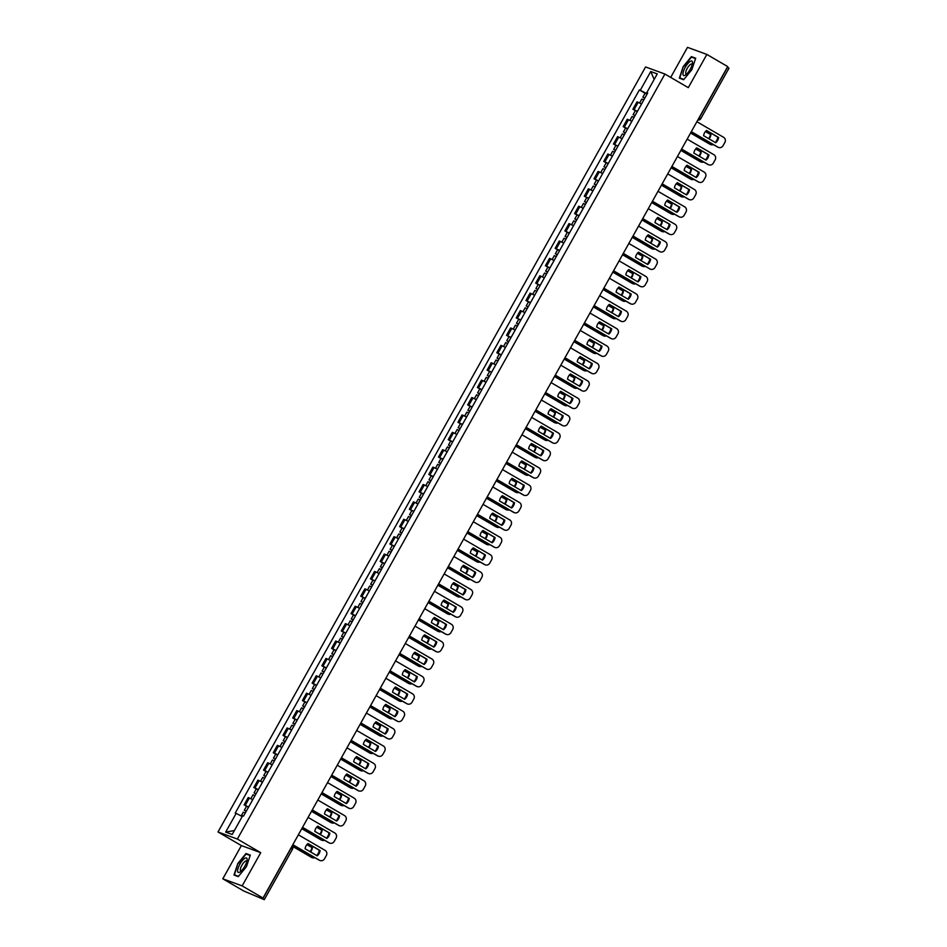 <?xml version="1.0" encoding="UTF-8"?>
<svg xmlns="http://www.w3.org/2000/svg" width="947" height="947" viewBox="0 0 947 947"><rect width="100%" height="100%" fill="white"/><g stroke="black" fill="none" stroke-linecap="round" stroke-linejoin="round"><path stroke-width="1.42" d="M222.817 878.816L242.16 885.895L263.017 898.052L727.698 66.586L706.853 54.429L688.291 87.657L664.924 74.044L645.57 66.953L218.011 831.975L241.378 845.588L222.817 878.816L243.663 890.961L264.166 899.626L262.84 898.691L291.06 848.181A2.557 0.817 -59.8 0 0 291.652 846.807M706.853 54.429L687.498 47.35L670.701 77.405M242.16 885.895L260.733 852.667L237.366 839.054L664.924 74.044M263.017 898.052L259.596 896.797L262.84 898.691M727.391 67.142L728.989 68.184L700.756 118.695L699.3 117.724L727.521 67.225M641.557 103.945L637.011 101.862L632.892 109.213L637.449 111.308M635.342 110.645L632.892 109.213M631.838 121.334L627.293 119.251L623.173 126.614L627.731 128.697M625.624 128.034L623.173 126.614M622.12 138.736L617.574 136.64L613.455 144.003L618.012 146.087M615.905 145.424L613.455 144.003M612.401 156.125L607.856 154.041L603.736 161.392L608.294 163.476M606.187 162.825L603.736 161.392M602.683 173.514L598.125 171.431L594.018 178.782L598.575 180.877M596.468 180.214L594.018 178.782M592.964 190.903L588.407 188.82L584.299 196.183L588.845 198.266M586.749 197.603L584.299 196.183M583.245 208.293L578.688 206.209L574.58 213.572L579.126 215.656M577.031 214.993L574.58 213.572M573.527 225.694L568.969 223.599L564.862 230.961L569.407 233.045M567.3 232.382L564.862 230.961M563.796 243.083L559.251 241L555.143 248.351L559.689 250.434M557.582 249.783L555.143 248.351M554.078 260.472L549.532 258.389L545.413 265.74L549.97 267.835M547.863 267.172L545.413 265.74M544.359 277.862L539.814 275.778L535.694 283.141L540.252 285.225M538.145 284.562L535.694 283.141M534.641 295.263L530.095 293.168L525.976 300.53L530.533 302.614M528.426 301.951L525.976 300.53M524.922 312.652L520.365 310.557L516.257 317.92L520.814 320.003M520.708 320.204L516.257 317.92M515.204 330.041L510.646 327.958L506.538 335.309L511.096 337.404M508.989 336.741L506.538 335.309M505.485 347.431L500.927 345.347L496.82 352.698L501.365 354.794M499.27 354.131L496.82 352.698M495.766 364.82L491.209 362.737L487.101 370.099L491.647 372.183M489.54 371.52L487.101 370.099M486.048 382.221L481.49 380.126L477.383 387.489L481.928 389.572M479.821 388.909L477.383 387.489M476.317 399.61L471.772 397.515L467.664 404.878L472.21 406.961M470.103 406.31L467.664 404.878M466.599 417L462.053 414.916L457.934 422.267L462.491 424.363M460.384 423.7L457.934 422.267M456.88 434.389L452.335 432.305L448.215 439.657L452.773 441.752M450.665 441.089L448.215 439.657M447.162 451.778L442.616 449.695L438.497 457.058L443.054 459.141M440.947 458.478L438.497 457.058M437.443 469.179L432.886 467.084L428.778 474.447L433.335 476.53M431.228 475.868L428.778 474.447M427.724 486.569L423.167 484.485L419.059 491.836L423.605 493.92M421.51 493.269L419.059 491.836M418.006 503.958L413.448 501.874L409.341 509.226L413.886 511.321M411.791 510.658L409.341 509.226M408.287 521.347L403.73 519.264L399.622 526.627L404.168 528.71M402.061 528.047L399.622 526.627M398.569 538.736L394.011 536.653L389.904 544.016L394.449 546.099M392.342 545.436L389.904 544.016M388.838 556.138L384.293 554.042L380.173 561.405L384.731 563.489M382.624 562.826L380.173 561.405M379.12 573.527L374.574 571.443L370.455 578.795L375.012 580.878M372.905 580.227L370.455 578.795M369.401 590.916L364.855 588.833L360.736 596.184L365.293 598.279M363.186 597.616L360.736 596.184M359.682 608.305L355.137 606.222L351.017 613.585L355.575 615.668M353.468 615.005L351.017 613.585M349.964 625.707L345.406 623.611L341.299 630.974L345.856 633.058M343.749 632.395L341.299 630.974M340.245 643.096L335.688 641.001L331.58 648.364L336.126 650.447M334.031 649.796L331.58 648.364M330.527 660.485L325.969 658.402L321.862 665.753L326.407 667.848M324.312 667.185L321.862 665.753M320.808 677.874L316.251 675.791L312.143 683.142L316.689 685.237M314.582 684.574L312.143 683.142M311.078 695.264L306.532 693.18L302.424 700.543L306.97 702.627M304.863 701.964L302.424 700.543M301.359 712.665L296.813 710.57L292.694 717.933L297.251 720.016M295.144 719.353L292.694 717.933M291.64 730.054L287.095 727.959L282.975 735.322L287.533 737.405M285.426 736.754L282.975 735.322M281.922 747.443L277.376 745.36L273.257 752.711L277.814 754.806M275.707 754.143L273.257 752.711M272.203 764.833L267.658 762.749L263.538 770.1L268.096 772.196M265.989 771.533L263.538 770.1M262.485 782.222L257.927 780.139L253.82 787.502L258.377 789.585M256.27 788.922L253.82 787.502M252.766 799.623L248.209 797.528L244.101 804.891L248.647 806.974M246.551 806.311L244.101 804.891M647.18 93.883L640.279 90.261L650.743 71.534L657.254 73.913L646.777 92.652L647.57 93.208M234.371 830.566L225.682 832.093L232.193 834.473L242.657 815.746L243.568 816.077L647.689 92.984L646.777 92.652M225.682 832.093L236.158 813.366L242.207 816.539M640.279 90.261L639.367 89.929L235.247 813.035L236.158 813.366M218.011 831.975L237.366 839.054M683.663 79.726L691.831 69.747L695.69 58.205L691.381 56.619L683.201 66.598L679.354 78.139L683.663 79.726M241.378 845.588L260.733 852.667M238.289 876.626L246.457 866.647L250.316 855.105L246.007 853.519L237.839 863.498L233.98 875.04L238.289 876.626M645.061 93.256L639.367 89.929M650.743 71.534L654.176 79.418M683.888 79.441L679.816 77.95L683.201 66.598M693.441 57.826L691.381 56.619M238.514 876.342L234.442 874.85L237.839 863.498M248.067 854.727L246.007 853.519M706.438 130.508L718.146 137.339A7.99 7.564 -69.9 0 1 715.293 142.512M718.347 147.377A3.835 3.634 -69.9 0 1 717.53 147.034L691.298 131.74M718.655 137.516L706.521 130.449A7.99 7.564 -69.9 0 0 703.585 135.693L715.719 142.76A7.99 7.564 -69.9 0 0 718.655 137.516L718.146 137.339M691.334 131.657L718.039 147.211A3.835 3.634 110.1 0 0 723.046 145.696L724.857 142.464A3.835 3.634 110.1 0 0 723.579 137.291L696.885 121.737M644.824 98.121L642.859 97.21L644.658 98.405M647.061 94.108L645.096 93.197L642.859 97.21M705.456 131.503L710.913 134.687A7.99 7.564 110.1 0 1 709.043 138.866M690.635 132.923L710.297 144.382A3.835 3.634 110.1 0 0 713.363 144.595M715.731 142.121L717.116 139.635A3.835 3.634 110.1 0 0 717.577 137.007M643.759 100.015L641.794 99.104L639.639 102.951M705.397 131.586L710.913 134.687M708.605 138.617A7.99 7.564 110.1 0 0 710.404 134.51M710.605 144.536A3.835 3.634 -69.9 0 1 709.8 144.193L710.297 144.382M690.588 133.006L709.8 144.193M696.72 147.91L708.427 154.728A7.99 7.564 -69.9 0 1 705.574 159.901M708.616 164.766A3.835 3.634 -69.9 0 1 707.811 164.423L681.568 149.129M708.936 154.917L696.791 147.839A7.99 7.564 -69.9 0 0 693.867 153.083L706 160.15A7.99 7.564 -69.9 0 0 708.936 154.917L708.427 154.728M681.615 149.046L708.32 164.6A3.835 3.634 110.1 0 0 713.328 163.097L715.139 159.865A3.835 3.634 110.1 0 0 713.86 154.681L687.167 139.126M687.001 165.299L698.708 172.117A7.99 7.564 -69.9 0 1 695.856 177.302M698.898 182.155A3.835 3.634 -69.9 0 1 698.093 181.812L671.849 166.518M699.217 172.307L687.072 165.228A7.99 7.564 -69.9 0 0 684.148 170.472L696.282 177.551A7.99 7.564 -69.9 0 0 699.217 172.307L698.708 172.117M671.897 166.435L698.602 182.002A3.835 3.634 110.1 0 0 703.609 180.486L705.42 177.255A3.835 3.634 110.1 0 0 704.142 172.082L677.448 156.515M689.972 61.555A8.31 2.64 -59.8 0 0 683.521 71.12A8.31 2.64 -59.8 0 0 685.474 75.026A8.31 2.64 -59.8 0 0 685.64 74.92A8.31 2.64 -59.8 0 0 692.458 63.212A8.31 2.64 -59.8 0 0 689.972 61.555M692.186 64.645A5.694 1.811 -59.8 0 0 691.831 64.1A5.694 1.811 -59.8 0 0 690.505 64.408A5.694 1.811 -59.8 0 0 686.646 69.557A5.694 1.811 -59.8 0 0 686.102 73.937A5.694 1.811 -59.8 0 0 686.753 73.973M681.461 78.909L679.816 77.95M683.545 66.764L691.464 57.104L695.56 58.607M244.61 858.456A8.31 2.64 -59.8 0 0 238.147 868.02A8.31 2.64 -59.8 0 0 240.112 871.927A8.31 2.64 -59.8 0 0 240.278 871.82A8.31 2.64 -59.8 0 0 247.084 860.113A8.31 2.64 -59.8 0 0 244.61 858.456M246.812 861.545A5.694 1.811 -59.8 0 0 246.457 861.001A5.694 1.811 -59.8 0 0 245.131 861.308A5.694 1.811 -59.8 0 0 241.284 866.446A5.694 1.811 -59.8 0 0 240.727 870.838A5.694 1.811 -59.8 0 0 241.378 870.873M236.087 875.809L234.442 874.85M238.182 863.664L246.09 854.005L250.186 855.508M635.094 115.51L633.129 114.599L634.94 115.794M637.343 111.497L635.378 110.586L633.129 114.599M695.737 148.904L701.194 152.076A7.99 7.564 110.1 0 1 699.324 156.267M680.917 150.313L700.579 161.771A3.835 3.634 110.1 0 0 703.633 161.984M706.012 159.51L707.397 157.024A3.835 3.634 110.1 0 0 707.859 154.397M634.04 117.404L632.075 116.493L629.921 120.34M695.678 148.975L701.194 152.076M698.886 156.006A7.99 7.564 110.1 0 0 700.685 151.899M700.875 161.925A3.835 3.634 -69.9 0 1 700.07 161.594L700.579 161.771M680.869 150.395L700.07 161.594M625.375 132.9L623.41 131.988L625.221 133.184M627.624 128.887L625.659 127.975L623.41 131.988M686.019 166.293L691.476 169.477A7.99 7.564 110.1 0 1 689.605 173.656M671.186 167.702L690.86 179.161A3.835 3.634 110.1 0 0 693.914 179.374M696.294 176.9L697.679 174.414A3.835 3.634 110.1 0 0 698.14 171.786M624.322 134.794L622.357 133.882L620.202 137.741M685.948 166.364L691.476 169.477M689.167 173.396A7.99 7.564 110.1 0 0 690.967 169.288M691.156 179.326A3.835 3.634 -69.9 0 1 690.351 178.983L690.86 179.161M671.151 167.785L690.351 178.983M677.283 182.688L688.99 189.518A7.99 7.564 -69.9 0 1 686.137 194.691M689.179 199.545A3.835 3.634 -69.9 0 1 688.374 199.201L662.131 183.907M689.487 189.696L677.354 182.629A7.99 7.564 -69.9 0 0 674.43 187.861L686.563 194.94A7.99 7.564 -69.9 0 0 689.487 189.696L688.99 189.518M662.178 183.825L688.883 199.391A3.835 3.634 110.1 0 0 693.891 197.876L695.702 194.644A3.835 3.634 110.1 0 0 694.423 189.471L667.73 173.905M667.564 200.077L679.271 206.908A7.99 7.564 -69.9 0 1 676.418 212.081M679.461 216.934A3.835 3.634 -69.9 0 1 678.656 216.603L652.412 201.309M679.768 207.085L667.635 200.018A7.99 7.564 -69.9 0 0 664.711 205.25L676.845 212.329A7.99 7.564 -69.9 0 0 679.768 207.085L679.271 206.908M652.459 201.226L679.165 216.78A3.835 3.634 110.1 0 0 684.172 215.265L685.983 212.033A3.835 3.634 110.1 0 0 684.705 206.86L657.999 191.294M657.845 217.467L669.553 224.297A7.99 7.564 -69.9 0 1 666.7 229.47M669.742 234.335A3.835 3.634 -69.9 0 1 668.937 233.992L642.693 218.698M670.05 224.486L657.916 217.408A7.99 7.564 -69.9 0 0 654.993 222.652L667.126 229.719A7.99 7.564 -69.9 0 0 670.05 224.486L669.553 224.297M642.741 218.615L669.434 234.169A3.835 3.634 110.1 0 0 674.453 232.666L676.265 229.423A3.835 3.634 110.1 0 0 674.986 224.25L648.281 208.695M615.657 150.301L613.692 149.389L615.503 150.573M617.906 146.276L615.941 145.364L613.692 149.389M676.288 183.682L681.745 186.867A7.99 7.564 110.1 0 1 679.887 191.045M661.468 185.091L681.142 196.562A3.835 3.634 110.1 0 0 684.196 196.775M686.575 194.289L687.96 191.815A3.835 3.634 110.1 0 0 688.41 189.175M614.603 152.195L612.638 151.283L610.484 155.13M676.229 183.754L681.745 186.867M679.449 190.785A7.99 7.564 110.1 0 0 681.248 186.677M681.438 196.716A3.835 3.634 -69.9 0 1 680.633 196.372L681.142 196.562M661.42 185.174L680.633 196.372M605.938 167.69L603.973 166.779L605.784 167.974M608.187 163.677L606.222 162.766L603.973 166.779M666.57 201.072L672.027 204.256A7.99 7.564 110.1 0 1 670.168 208.435M651.749 202.492L671.423 213.951A3.835 3.634 110.1 0 0 674.477 214.164M676.845 211.69L678.241 209.204A3.835 3.634 110.1 0 0 678.691 206.564M604.884 169.584L602.919 168.673L600.765 172.52M666.51 201.143L672.027 204.256M669.718 208.174A7.99 7.564 110.1 0 0 671.53 204.067M671.719 214.105A3.835 3.634 -69.9 0 1 670.914 213.762L671.423 213.951M651.702 202.563L670.914 213.762M596.219 185.079L594.254 184.168L596.065 185.363M598.457 181.066L596.503 180.155L594.254 184.168M656.851 218.461L662.308 221.645A7.99 7.564 110.1 0 1 660.45 225.824M642.03 219.882L661.693 231.34A3.835 3.634 110.1 0 0 664.758 231.553M667.126 229.079L668.523 226.593A3.835 3.634 110.1 0 0 668.973 223.965M595.154 186.973L593.201 186.062L591.046 189.909M656.792 218.544L662.308 221.645M660 225.575A7.99 7.564 110.1 0 0 661.811 221.468M662 231.494A3.835 3.634 -69.9 0 1 661.195 231.151L661.693 231.34M641.983 219.964L661.195 231.151M648.115 234.868L659.834 241.686A7.99 7.564 -69.9 0 1 656.981 246.859M660.023 251.724A3.835 3.634 -69.9 0 1 659.219 251.381L632.975 236.087M660.331 241.876L648.198 234.797A7.99 7.564 -69.9 0 0 645.262 240.041L657.407 247.108A7.99 7.564 -69.9 0 0 660.331 241.876L659.834 241.686M633.022 236.004L659.716 251.571A3.835 3.634 110.1 0 0 664.735 250.055L666.534 246.824A3.835 3.634 110.1 0 0 665.268 241.639L638.562 226.084M586.501 202.469L584.536 201.557L586.335 202.753M588.738 198.456L586.773 197.544L584.536 201.557M647.132 235.862L652.59 239.035A7.99 7.564 110.1 0 1 650.731 243.225M632.312 237.271L651.974 248.73A3.835 3.634 110.1 0 0 655.04 248.943M657.407 246.469L658.792 243.983A3.835 3.634 110.1 0 0 659.254 241.355M585.435 204.363L583.47 203.451L581.328 207.298M647.073 235.933L652.59 239.035M650.281 242.965A7.99 7.564 110.1 0 0 652.092 238.857M652.282 248.883A3.835 3.634 -69.9 0 1 651.477 248.552L651.974 248.73M632.265 237.354L651.477 248.552M638.396 252.257L650.104 259.076A7.99 7.564 -69.9 0 1 647.263 264.26M650.305 269.114A3.835 3.634 -69.9 0 1 649.5 268.77L623.256 253.476M650.613 259.265L638.479 252.186A7.99 7.564 -69.9 0 0 635.544 257.43L647.689 264.509A7.99 7.564 -69.9 0 0 650.613 259.265L650.104 259.076M623.304 253.394L649.997 268.96A3.835 3.634 110.1 0 0 655.016 267.445L656.816 264.213A3.835 3.634 110.1 0 0 655.549 259.04L628.844 243.474M576.782 219.858L574.817 218.946L576.616 220.142M579.019 215.845L577.054 214.933L574.817 218.946M637.414 253.251L642.871 256.436A7.99 7.564 110.1 0 1 641.001 260.614M622.593 254.66L642.255 266.119A3.835 3.634 110.1 0 0 645.321 266.344M647.689 263.858L649.074 261.372A3.835 3.634 110.1 0 0 649.535 258.744M575.717 221.752L573.752 220.84L571.609 224.699M637.355 253.323L642.871 256.436M640.563 260.354A7.99 7.564 110.1 0 0 642.374 256.246M642.563 266.285A3.835 3.634 -69.9 0 1 641.758 265.941L642.255 266.119M622.546 254.743L641.758 265.941M628.678 269.646L640.385 276.477A7.99 7.564 -69.9 0 1 637.532 281.65M640.586 286.503A3.835 3.634 -69.9 0 1 639.781 286.16L613.538 270.866M640.894 276.654L628.761 269.587A7.99 7.564 -69.9 0 0 625.825 274.819L637.958 281.898A7.99 7.564 -69.9 0 0 640.894 276.654L640.385 276.477M613.573 270.783L640.279 286.349A3.835 3.634 110.1 0 0 645.298 284.834L647.097 281.602A3.835 3.634 110.1 0 0 645.83 276.429L619.125 260.863M567.064 237.259L565.099 236.348L566.898 237.543M569.301 233.246L567.336 232.335L565.099 236.348M627.695 270.641L633.152 273.825A7.99 7.564 110.1 0 1 631.282 278.004M612.875 272.049L632.537 283.52A3.835 3.634 110.1 0 0 635.603 283.733M637.97 281.259L639.355 278.773A3.835 3.634 110.1 0 0 639.817 276.133M565.998 239.153L564.033 238.242L561.879 242.089M627.636 270.712L633.152 273.825M630.844 277.743A7.99 7.564 110.1 0 0 632.643 273.636M632.845 283.674A3.835 3.634 -69.9 0 1 632.04 283.331L632.537 283.52M612.827 272.132L632.04 283.331M618.959 287.036L630.666 293.866A7.99 7.564 -69.9 0 1 627.814 299.039M630.868 303.892A3.835 3.634 -69.9 0 1 630.051 303.561L603.807 288.267M631.176 294.044L619.042 286.977A7.99 7.564 -69.9 0 0 616.106 292.209L628.24 299.288A7.99 7.564 -69.9 0 0 631.176 294.044L630.666 293.866M603.855 288.184L630.56 303.738A3.835 3.634 110.1 0 0 635.567 302.223L637.378 298.992A3.835 3.634 110.1 0 0 636.1 293.819L609.406 278.252M557.345 254.648L555.38 253.737L557.179 254.932M559.582 250.635L557.617 249.724L555.38 253.737M617.977 288.03L623.434 291.214A7.99 7.564 110.1 0 1 621.563 295.393M603.156 289.451L622.818 300.909A3.835 3.634 110.1 0 0 625.884 301.122M628.252 298.648L629.637 296.162A3.835 3.634 110.1 0 0 630.098 293.523M556.28 256.542L554.315 255.631L552.16 259.478M617.918 288.101L623.434 291.214M621.125 295.133A7.99 7.564 110.1 0 0 622.925 291.025M623.126 301.063A3.835 3.634 -69.9 0 1 622.309 300.72L622.818 300.909M603.109 289.533L622.309 300.72M609.241 304.425L620.948 311.255A7.99 7.564 -69.9 0 1 618.095 316.428M621.137 321.293A3.835 3.634 -69.9 0 1 620.332 320.95L594.089 305.656M621.457 311.445L609.312 304.366A7.99 7.564 -69.9 0 0 606.388 309.61L618.521 316.677A7.99 7.564 -69.9 0 0 621.457 311.445L620.948 311.255M594.136 305.573L620.841 321.128A3.835 3.634 110.1 0 0 625.849 319.624L627.66 316.381A3.835 3.634 110.1 0 0 626.381 311.208L599.688 295.653M547.615 272.038L545.65 271.126L547.461 272.322M549.864 268.025L547.899 267.113L545.65 271.126M608.258 305.419L613.715 308.604A7.99 7.564 110.1 0 1 611.845 312.782M593.438 306.84L613.1 318.299A3.835 3.634 110.1 0 0 616.154 318.512M618.533 316.038L619.918 313.552A3.835 3.634 110.1 0 0 620.38 310.924M546.561 273.932L544.596 273.02L542.442 276.867M608.187 305.502L613.715 308.604M611.407 312.534A7.99 7.564 110.1 0 0 613.206 308.426M613.396 318.452A3.835 3.634 -69.9 0 1 612.591 318.109L613.1 318.299M593.39 306.923L612.591 318.109M599.522 321.826L611.229 328.645A7.99 7.564 -69.9 0 1 608.376 333.817M611.419 338.683A3.835 3.634 -69.9 0 1 610.614 338.339L584.37 323.045M611.738 328.834L599.593 321.755A7.99 7.564 -69.9 0 0 596.669 326.999L608.803 334.066A7.99 7.564 -69.9 0 0 611.738 328.834L611.229 328.645M584.417 322.963L611.123 338.529A3.835 3.634 110.1 0 0 616.13 337.014L617.941 333.782A3.835 3.634 110.1 0 0 616.663 328.597L589.969 313.043M537.896 289.427L535.931 288.515L537.742 289.711M540.145 285.414L538.18 284.502L535.931 288.515M598.528 322.82L603.997 325.993A7.99 7.564 110.1 0 1 602.126 330.183M583.707 324.229L603.381 335.688A3.835 3.634 110.1 0 0 606.435 335.901M608.814 333.427L610.199 330.941A3.835 3.634 110.1 0 0 610.649 328.313M536.842 291.321L534.877 290.409L532.723 294.268M598.468 322.891L603.997 325.993M601.688 329.923A7.99 7.564 110.1 0 0 603.488 325.815M603.677 335.842A3.835 3.634 -69.9 0 1 602.872 335.51L603.381 335.688M583.672 324.312L602.872 335.51M589.803 339.215L601.511 346.034A7.99 7.564 -69.9 0 1 598.658 351.219M601.7 356.072A3.835 3.634 -69.9 0 1 600.895 355.729L574.651 340.435M602.008 346.223L589.874 339.144A7.99 7.564 -69.9 0 0 586.951 344.388L599.084 351.467A7.99 7.564 -69.9 0 0 602.008 346.223L601.511 346.034M574.699 340.352L601.404 355.918A3.835 3.634 110.1 0 0 606.411 354.403L608.223 351.171A3.835 3.634 110.1 0 0 606.944 345.998L580.239 330.432M528.177 306.816L526.212 305.905L528.024 307.1M530.427 302.803L528.462 301.892L526.212 305.905M588.809 340.21L594.266 343.394A7.99 7.564 110.1 0 1 592.408 347.573M573.989 341.618L593.662 353.077A3.835 3.634 110.1 0 0 596.717 353.302M599.084 350.816L600.481 348.342A3.835 3.634 110.1 0 0 600.931 345.702M527.124 308.722L525.159 307.811L523.004 311.658M588.75 340.281L594.266 343.394M591.97 347.312A7.99 7.564 110.1 0 0 593.769 343.205M593.958 353.243A3.835 3.634 -69.9 0 1 593.153 352.9L593.662 353.077M573.941 341.701L593.153 352.9M580.085 356.605L591.792 363.435A7.99 7.564 -69.9 0 1 588.939 368.608M591.982 373.461A3.835 3.634 -69.9 0 1 591.177 373.118L564.933 357.824M592.289 363.612L580.156 356.546A7.99 7.564 -69.9 0 0 577.232 361.778L589.365 368.857A7.99 7.564 -69.9 0 0 592.289 363.612L591.792 363.435M564.98 357.741L591.686 373.307A3.835 3.634 110.1 0 0 596.693 371.792L598.504 368.561A3.835 3.634 110.1 0 0 597.226 363.388L570.52 347.821M518.459 324.217L516.494 323.306L518.305 324.501M579.091 357.599L584.548 360.783A7.99 7.564 110.1 0 1 582.689 364.962M564.27 359.008L583.944 370.478A3.835 3.634 110.1 0 0 586.998 370.691M589.365 368.217L590.762 365.731A3.835 3.634 110.1 0 0 591.212 363.092M517.405 326.111L515.44 325.2L513.286 329.047M579.031 357.67L584.548 360.783M582.239 364.702A7.99 7.564 110.1 0 0 584.05 360.594M584.24 370.632A3.835 3.634 -69.9 0 1 583.435 370.289L583.944 370.478M564.223 359.091L583.435 370.289M570.354 373.994L582.074 380.824A7.99 7.564 -69.9 0 1 579.221 385.997M582.263 390.851A3.835 3.634 -69.9 0 1 581.458 390.519L555.214 375.225M582.571 381.002L570.437 373.935A7.99 7.564 -69.9 0 0 567.513 379.179L579.647 386.246A7.99 7.564 -69.9 0 0 582.571 381.002L582.074 380.824M555.262 375.142L581.955 390.697A3.835 3.634 110.1 0 0 586.974 389.181L588.774 385.95A3.835 3.634 110.1 0 0 587.507 380.777L560.802 365.211M508.74 341.607L506.775 340.695L508.586 341.891M510.978 337.594L509.013 336.682L506.775 340.695M569.372 374.988L574.829 378.173A7.99 7.564 110.1 0 1 572.971 382.351M554.551 376.409L574.213 387.868A3.835 3.634 110.1 0 0 577.279 388.081M579.647 385.607L581.044 383.121A3.835 3.634 110.1 0 0 581.494 380.493M507.675 343.501L505.722 342.589L503.567 346.436M569.313 375.071L574.829 378.173M572.521 382.091A7.99 7.564 110.1 0 0 574.332 377.983M574.521 388.021A3.835 3.634 -69.9 0 1 573.716 387.678L574.213 387.868M554.504 376.492L573.716 387.678M560.636 391.395L572.355 398.214A7.99 7.564 -69.9 0 1 569.502 403.386M572.544 408.252A3.835 3.634 -69.9 0 1 571.739 407.908L545.496 392.614M572.852 398.403L560.719 391.324A7.99 7.564 -69.9 0 0 557.783 396.568L569.928 403.635A7.99 7.564 -69.9 0 0 572.852 398.403L572.355 398.214M545.543 392.532L572.237 408.086A3.835 3.634 110.1 0 0 577.256 406.583L579.055 403.351A3.835 3.634 110.1 0 0 577.788 398.166L551.083 382.612M499.022 358.996L497.057 358.084L498.856 359.28M501.259 354.983L499.294 354.071L497.057 358.084M559.653 392.389L565.11 395.562A7.99 7.564 110.1 0 1 563.252 399.741M544.833 393.798L564.495 405.257A3.835 3.634 110.1 0 0 567.561 405.47M569.928 402.996L571.313 400.51A3.835 3.634 110.1 0 0 571.775 397.882M497.956 360.89L495.991 359.978L493.849 363.826M559.594 392.46L565.11 395.562M562.802 399.492A7.99 7.564 110.1 0 0 564.613 395.384M564.803 405.411A3.835 3.634 -69.9 0 1 563.998 405.079L564.495 405.257M544.785 393.881L563.998 405.079M550.917 408.784L562.625 415.603A7.99 7.564 -69.9 0 1 559.784 420.776M562.826 425.641A3.835 3.634 -69.9 0 1 562.021 425.298L535.777 410.004M563.134 415.792L551 408.713A7.99 7.564 -69.9 0 0 548.064 413.957L560.21 421.024A7.99 7.564 -69.9 0 0 563.134 415.792L562.625 415.603M535.824 409.921L562.518 425.487A3.835 3.634 110.1 0 0 567.537 423.972L569.336 420.74A3.835 3.634 110.1 0 0 568.07 415.555L541.364 400.001M489.303 376.385L487.338 375.474L489.137 376.669M491.54 372.372L489.575 371.461L487.338 375.474M549.935 409.779L555.392 412.951A7.99 7.564 110.1 0 1 553.522 417.142M535.114 411.187L554.776 422.646A3.835 3.634 110.1 0 0 557.842 422.859M560.21 420.385L561.595 417.899A3.835 3.634 110.1 0 0 562.056 415.271M488.238 378.279L486.273 377.368L484.118 381.227M549.876 409.85L555.392 412.951M553.084 416.881A7.99 7.564 110.1 0 0 554.883 412.774M555.084 422.812A3.835 3.634 -69.9 0 1 554.279 422.469L554.776 422.646M535.067 411.27L554.279 422.469M541.199 426.174L552.906 432.992A7.99 7.564 -69.9 0 1 550.053 438.177M553.107 443.03A3.835 3.634 -69.9 0 1 552.302 442.687L526.058 427.393M553.415 433.181L541.282 426.114A7.99 7.564 -69.9 0 0 538.346 431.347L550.479 438.425A7.99 7.564 -69.9 0 0 553.415 433.181L552.906 432.992M526.094 427.31L552.799 442.876A3.835 3.634 110.1 0 0 557.807 441.361L559.618 438.13A3.835 3.634 110.1 0 0 558.351 432.957L531.646 417.39M479.584 393.774L477.619 392.863L479.419 394.059M481.822 389.762L479.857 388.85L477.619 392.863M540.216 427.168L545.673 430.352A7.99 7.564 110.1 0 1 543.803 434.531M525.396 428.577L545.058 440.047A3.835 3.634 110.1 0 0 548.124 440.26M550.491 437.774L551.876 435.3A3.835 3.634 110.1 0 0 552.338 432.661M478.519 395.68L476.554 394.769L474.4 398.616M540.157 427.239L545.673 430.352M543.365 434.271A7.99 7.564 110.1 0 0 545.164 430.163M545.365 440.201A3.835 3.634 -69.9 0 1 544.561 439.858L545.058 440.047M525.348 428.66L544.561 439.858M531.48 443.563L543.187 450.393A7.99 7.564 -69.9 0 1 540.335 455.566M543.377 460.42A3.835 3.634 -69.9 0 1 542.572 460.088L516.328 444.782M543.696 450.571L531.563 443.504A7.99 7.564 -69.9 0 0 528.627 448.736L540.761 455.815A7.99 7.564 -69.9 0 0 543.696 450.571L543.187 450.393M516.375 444.711L543.081 460.266A3.835 3.634 110.1 0 0 548.088 458.75L549.899 455.519A3.835 3.634 110.1 0 0 548.621 450.346L521.927 434.78M469.854 411.176L467.901 410.264L469.7 411.46M472.103 407.163L470.138 406.251L467.901 410.264M530.498 444.557L535.955 447.742A7.99 7.564 110.1 0 1 534.084 451.92M515.677 445.966L535.339 457.437A3.835 3.634 110.1 0 0 538.405 457.65M540.773 455.176L542.158 452.69A3.835 3.634 110.1 0 0 542.619 450.05M468.801 413.07L466.835 412.158L464.681 416.005M530.438 444.628L535.955 447.742M533.646 451.66A7.99 7.564 110.1 0 0 535.446 447.552M535.647 457.59A3.835 3.634 -69.9 0 1 534.83 457.247L535.339 457.437M515.63 446.049L534.83 457.247M521.761 460.952L533.469 467.782A7.99 7.564 -69.9 0 1 530.616 472.955M533.658 477.821A3.835 3.634 -69.9 0 1 532.853 477.477L506.609 462.183M533.978 467.96L521.833 460.893A7.99 7.564 -69.9 0 0 518.909 466.137L531.042 473.204A7.99 7.564 -69.9 0 0 533.978 467.96L533.469 467.782M506.657 462.1L533.362 477.655A3.835 3.634 110.1 0 0 538.37 476.152L540.181 472.908A3.835 3.634 110.1 0 0 538.902 467.735L512.209 452.181M460.135 428.565L458.17 427.653L459.982 428.849M462.385 424.552L460.42 423.64L458.17 427.653M520.779 461.947L526.236 465.131A7.99 7.564 110.1 0 1 524.366 469.31M505.947 463.367L525.621 474.826A3.835 3.634 110.1 0 0 528.675 475.039M531.054 472.565L532.439 470.079A3.835 3.634 110.1 0 0 532.901 467.451M459.082 430.459L457.117 429.547L454.962 433.395M520.708 462.029L526.236 465.131M523.928 469.061A7.99 7.564 110.1 0 0 525.727 464.953M525.916 474.98A3.835 3.634 -69.9 0 1 525.112 474.636L525.621 474.826M505.911 463.45L525.112 474.636M512.043 478.353L523.75 485.172A7.99 7.564 -69.9 0 1 520.897 490.345M523.94 495.21A3.835 3.634 -69.9 0 1 523.135 494.867L496.891 479.573M524.259 485.361L512.114 478.282A7.99 7.564 -69.9 0 0 509.19 483.526L521.323 490.593A7.99 7.564 -69.9 0 0 524.259 485.361L523.75 485.172M496.938 479.49L523.644 495.056A3.835 3.634 110.1 0 0 528.651 493.541L530.462 490.309A3.835 3.634 110.1 0 0 529.184 485.124L502.49 469.57M450.417 445.954L448.452 445.043L450.263 446.238M452.666 441.941L450.701 441.03L448.452 445.043M511.049 479.348L516.517 482.52A7.99 7.564 110.1 0 1 514.647 486.711M496.228 480.756L515.902 492.215A3.835 3.634 110.1 0 0 518.956 492.428M521.335 489.954L522.72 487.468A3.835 3.634 110.1 0 0 523.17 484.84M449.363 447.848L447.398 446.937L445.244 450.784M510.989 479.419L516.517 482.52M514.209 486.45A7.99 7.564 110.1 0 0 516.008 482.343M516.198 492.369A3.835 3.634 -69.9 0 1 515.393 492.038L515.902 492.215M496.181 480.839L515.393 492.038M502.324 495.743L514.032 502.561A7.99 7.564 -69.9 0 1 511.179 507.746M514.221 512.599A3.835 3.634 -69.9 0 1 513.416 512.256L487.172 496.962M514.529 502.75L502.395 495.672A7.99 7.564 -69.9 0 0 499.471 500.916L511.605 507.994A7.99 7.564 -69.9 0 0 514.529 502.75L514.032 502.561M487.22 496.879L513.925 512.445A3.835 3.634 110.1 0 0 518.932 510.93L520.743 507.699A3.835 3.634 110.1 0 0 519.465 502.526L492.76 486.959M440.698 463.343L438.733 462.432L440.544 463.628M442.947 459.331L440.982 458.419L438.733 462.432M501.33 496.737L506.787 499.921A7.99 7.564 110.1 0 1 504.929 504.1M486.509 498.146L506.183 509.604A3.835 3.634 110.1 0 0 509.237 509.817M511.605 507.343L513.002 504.858A3.835 3.634 110.1 0 0 513.452 502.23M439.645 465.237L437.68 464.326L435.525 468.185M501.271 496.808L506.787 499.921M504.479 503.84A7.99 7.564 110.1 0 0 506.29 499.732M506.479 509.77A3.835 3.634 -69.9 0 1 505.674 509.427L506.183 509.604M486.462 498.229L505.674 509.427M492.606 513.132L504.313 519.962A7.99 7.564 -69.9 0 1 501.46 525.135M504.502 529.989A3.835 3.634 -69.9 0 1 503.697 529.645L477.454 514.351M504.81 520.14L492.677 513.073A7.99 7.564 -69.9 0 0 489.753 518.305L501.886 525.384A7.99 7.564 -69.9 0 0 504.81 520.14L504.313 519.962M477.501 514.268L504.195 529.835A3.835 3.634 110.1 0 0 509.214 528.319L511.025 525.088A3.835 3.634 110.1 0 0 509.746 519.915L483.041 504.349M430.98 480.745L429.015 479.833L430.826 481.017M433.229 476.72L431.264 475.808L429.015 479.833M491.611 514.126L497.068 517.311A7.99 7.564 110.1 0 1 495.21 521.489M476.791 515.535L496.465 527.005A3.835 3.634 110.1 0 0 499.519 527.219M501.886 524.733L503.283 522.259A3.835 3.634 110.1 0 0 503.733 519.619M429.926 482.639L427.961 481.727L425.807 485.574M491.552 514.197L497.068 517.311M494.76 521.229A7.99 7.564 110.1 0 0 496.571 517.121M496.761 527.159A3.835 3.634 -69.9 0 1 495.956 526.816L496.465 527.005M476.743 515.618L495.956 526.816M482.875 530.521L494.594 537.351A7.99 7.564 -69.9 0 1 491.742 542.524M494.784 547.378A3.835 3.634 -69.9 0 1 493.979 547.046L467.735 531.752M495.092 537.529L482.958 530.462A7.99 7.564 -69.9 0 0 480.034 535.694L492.168 542.773A7.99 7.564 -69.9 0 0 495.092 537.529L494.594 537.351M467.782 531.669L494.476 547.224A3.835 3.634 110.1 0 0 499.495 545.709L501.294 542.477A3.835 3.634 110.1 0 0 500.028 537.304L473.322 521.738M421.261 498.134L419.296 497.222L421.107 498.418M423.498 494.121L421.533 493.209L419.296 497.222M481.893 531.516L487.35 534.7A7.99 7.564 110.1 0 1 485.491 538.879M467.072 532.936L486.734 544.395A3.835 3.634 110.1 0 0 489.8 544.608M492.168 542.134L493.553 539.648A3.835 3.634 110.1 0 0 494.014 537.008M420.196 500.028L418.231 499.116L416.088 502.964M481.834 531.587L487.35 534.7M485.042 538.618A7.99 7.564 110.1 0 0 486.853 534.51M487.042 544.549A3.835 3.634 -69.9 0 1 486.237 544.205L486.734 544.395M467.025 533.007L486.237 544.205M473.157 547.911L484.876 554.741A7.99 7.564 -69.9 0 1 482.023 559.914M485.065 564.779A3.835 3.634 -69.9 0 1 484.26 564.436L458.017 549.142M485.373 554.93L473.24 547.851A7.99 7.564 -69.9 0 0 470.304 553.095L482.449 560.162A7.99 7.564 -69.9 0 0 485.373 554.93L484.876 554.741M458.064 549.059L484.757 564.613A3.835 3.634 110.1 0 0 489.777 563.11L491.576 559.866A3.835 3.634 110.1 0 0 490.309 554.693L463.604 539.139M411.543 515.523L409.578 514.612L411.377 515.807M413.78 511.51L411.815 510.599L409.578 514.612M472.174 548.905L477.631 552.089A7.99 7.564 110.1 0 1 475.773 556.268M457.354 550.325L477.016 561.784A3.835 3.634 110.1 0 0 480.082 561.997M482.449 559.523L483.834 557.037A3.835 3.634 110.1 0 0 484.296 554.409M410.477 517.417L408.512 516.506L406.37 520.353M472.115 548.988L477.631 552.089M475.323 556.019A7.99 7.564 110.1 0 0 477.134 551.912M477.324 561.938A3.835 3.634 -69.9 0 1 476.519 561.595L477.016 561.784M457.306 550.408L476.519 561.595M463.438 565.312L475.145 572.13A7.99 7.564 -69.9 0 1 472.304 577.303M475.347 582.168A3.835 3.634 -69.9 0 1 474.542 581.825L448.298 566.531M475.654 572.319L463.521 565.241A7.99 7.564 -69.9 0 0 460.585 570.485L472.731 577.552A7.99 7.564 -69.9 0 0 475.654 572.319L475.145 572.13M448.345 566.448L475.039 582.014A3.835 3.634 110.1 0 0 480.058 580.499L481.857 577.268A3.835 3.634 110.1 0 0 480.591 572.083L453.885 556.528M401.824 532.912L399.859 532.001L401.658 533.197M404.061 528.9L402.096 527.988L399.859 532.001M462.456 566.306L467.913 569.478A7.99 7.564 110.1 0 1 466.042 573.669M447.635 567.715L467.297 579.173A3.835 3.634 110.1 0 0 470.363 579.386M472.731 576.912L474.116 574.427A3.835 3.634 110.1 0 0 474.577 571.799M400.759 534.806L398.794 533.895L396.639 537.742M462.396 566.377L467.913 569.478M465.604 573.409A7.99 7.564 110.1 0 0 467.404 569.301M467.605 579.327A3.835 3.634 -69.9 0 1 466.8 578.996L467.297 579.173M447.588 567.798L466.8 578.996M453.72 582.701L465.427 589.519A7.99 7.564 -69.9 0 1 462.574 594.704M465.628 599.558A3.835 3.634 -69.9 0 1 464.823 599.214L438.579 583.92M465.936 589.709L453.802 582.63A7.99 7.564 -69.9 0 0 450.867 587.874L463 594.953A7.99 7.564 -69.9 0 0 465.936 589.709L465.427 589.519M438.615 583.837L465.32 599.404A3.835 3.634 110.1 0 0 470.328 597.888L472.139 594.657A3.835 3.634 110.1 0 0 470.86 589.484L444.167 573.918M392.105 550.302L390.14 549.39L391.94 550.586M394.343 546.289L392.378 545.377L390.14 549.39M452.737 583.695L458.194 586.88A7.99 7.564 110.1 0 1 456.324 591.058M437.916 585.104L457.579 596.563A3.835 3.634 110.1 0 0 460.644 596.788M463.012 594.302L464.397 591.816A3.835 3.634 110.1 0 0 464.859 589.188M391.04 552.196L389.075 551.284L386.921 555.143M452.678 583.766L458.194 586.88M455.886 590.798A7.99 7.564 110.1 0 0 457.685 586.69M457.886 596.728A3.835 3.634 -69.9 0 1 457.081 596.385L457.579 596.563M437.869 585.187L457.081 596.385M444.001 600.09L455.708 606.92A7.99 7.564 -69.9 0 1 452.855 612.093M455.898 616.947A3.835 3.634 -69.9 0 1 455.093 616.604L428.849 601.309M456.217 607.098L444.072 600.031A7.99 7.564 -69.9 0 0 441.148 605.263L453.282 612.342A7.99 7.564 -69.9 0 0 456.217 607.098L455.708 606.92M428.896 601.227L455.602 616.793A3.835 3.634 110.1 0 0 460.609 615.278L462.42 612.046A3.835 3.634 110.1 0 0 461.142 606.873L434.448 591.307M382.375 567.703L380.422 566.791L382.221 567.987M384.624 563.69L382.659 562.778L380.422 566.791M443.018 601.085L448.476 604.269A7.99 7.564 110.1 0 1 446.605 608.447M428.198 602.493L447.86 613.964A3.835 3.634 110.1 0 0 450.914 614.177M453.293 611.703L454.678 609.217A3.835 3.634 110.1 0 0 455.14 606.577M381.321 569.597L379.356 568.685L377.202 572.533M442.959 601.156L448.476 604.269M446.167 608.187A7.99 7.564 110.1 0 0 447.967 604.079M448.156 614.118A3.835 3.634 -69.9 0 1 447.351 613.774L447.86 613.964M428.151 602.576L447.351 613.774M434.282 617.48L445.99 624.31A7.99 7.564 -69.9 0 1 443.137 629.483M446.179 634.336A3.835 3.634 -69.9 0 1 445.374 634.005L419.13 618.711M446.499 624.487L434.353 617.42A7.99 7.564 -69.9 0 0 431.43 622.664L443.563 629.731A7.99 7.564 -69.9 0 0 446.499 624.487L445.99 624.31M419.178 618.628L445.883 634.182A3.835 3.634 110.1 0 0 450.89 632.667L452.702 629.435A3.835 3.634 110.1 0 0 451.423 624.262L424.73 608.696M372.656 585.092L370.691 584.181L372.502 585.376M374.905 581.079L372.94 580.168L370.691 584.181M433.3 618.474L438.757 621.658A7.99 7.564 110.1 0 1 436.887 625.837M418.467 619.894L438.141 631.353A3.835 3.634 110.1 0 0 441.195 631.566M443.575 629.092L444.96 626.606A3.835 3.634 110.1 0 0 445.421 623.966M371.603 586.986L369.638 586.075L367.483 589.922M433.229 618.557L438.757 621.658M436.449 625.576A7.99 7.564 110.1 0 0 438.248 621.469M438.437 631.507A3.835 3.634 -69.9 0 1 437.632 631.164L438.141 631.353M418.432 619.977L437.632 631.164M424.564 634.881L436.271 641.699A7.99 7.564 -69.9 0 1 433.418 646.872M436.46 651.737A3.835 3.634 -69.9 0 1 435.656 651.394L409.412 636.1M436.768 641.888L424.635 634.81A7.99 7.564 -69.9 0 0 421.711 640.054L433.844 647.121A7.99 7.564 -69.9 0 0 436.768 641.888L436.271 641.699M409.459 636.017L436.165 651.572A3.835 3.634 110.1 0 0 441.172 650.068L442.983 646.825A3.835 3.634 110.1 0 0 441.704 641.652L415.011 626.097M362.938 602.481L360.973 601.57L362.784 602.765M365.187 598.468L363.222 597.557L360.973 601.57M423.569 635.863L429.038 639.047A7.99 7.564 110.1 0 1 427.168 643.226M408.749 637.284L428.423 648.742A3.835 3.634 110.1 0 0 431.477 648.955M433.856 646.481L435.241 643.996A3.835 3.634 110.1 0 0 435.691 641.368M361.884 604.375L359.919 603.464L357.765 607.311M423.51 635.946L429.038 639.047M426.73 642.977A7.99 7.564 110.1 0 0 428.529 638.87M428.719 648.896A3.835 3.634 -69.9 0 1 427.914 648.553L428.423 648.742M408.702 637.367L427.914 648.553M414.845 652.27L426.552 659.088A7.99 7.564 -69.9 0 1 423.7 664.261M426.742 669.127A3.835 3.634 -69.9 0 1 425.937 668.783L399.693 653.489M427.05 659.278L414.916 652.199A7.99 7.564 -69.9 0 0 411.992 657.443L424.126 664.51A7.99 7.564 -69.9 0 0 427.05 659.278L426.552 659.088M399.741 653.406L426.446 668.973A3.835 3.634 110.1 0 0 431.453 667.457L433.264 664.226A3.835 3.634 110.1 0 0 431.986 659.041L405.28 643.487M353.219 619.871L351.254 618.959L353.065 620.155M355.468 615.858L353.503 614.946L351.254 618.959M413.851 653.264L419.308 656.437A7.99 7.564 110.1 0 1 417.449 660.627M399.03 654.673L418.704 666.132A3.835 3.634 110.1 0 0 421.758 666.345M424.126 663.871L425.523 661.385A3.835 3.634 110.1 0 0 425.972 658.757M352.166 621.765L350.201 620.853L348.046 624.712M413.792 653.335L419.308 656.437M417 660.367A7.99 7.564 110.1 0 0 418.811 656.259M419 666.286A3.835 3.634 -69.9 0 1 418.195 665.954L418.704 666.132M398.983 654.756L418.195 665.954M405.127 669.659L416.834 676.478A7.99 7.564 -69.9 0 1 413.981 681.662M417.023 686.516A3.835 3.634 -69.9 0 1 416.218 686.173L389.975 670.878M417.331 676.667L405.198 669.588A7.99 7.564 -69.9 0 0 402.274 674.832L414.407 681.911A7.99 7.564 -69.9 0 0 417.331 676.667L416.834 676.478M390.022 670.796L416.716 686.362A3.835 3.634 110.1 0 0 421.735 684.847L423.546 681.615A3.835 3.634 110.1 0 0 422.267 676.442L395.562 660.876M343.501 637.26L341.536 636.348L343.347 637.544M345.738 633.247L343.785 632.336L341.536 636.348M404.132 670.654L409.589 673.838A7.99 7.564 110.1 0 1 407.731 678.016M389.312 672.062L408.974 683.521A3.835 3.634 110.1 0 0 412.04 683.746M414.407 681.26L415.804 678.786A3.835 3.634 110.1 0 0 416.254 676.146M342.447 639.166L340.482 638.254L338.328 642.102M404.073 670.725L409.589 673.838M407.281 677.756A7.99 7.564 110.1 0 0 409.092 673.648M409.282 683.687A3.835 3.634 -69.9 0 1 408.477 683.343L408.974 683.521M389.264 672.145L408.477 683.343M395.396 687.048L407.115 693.879A7.99 7.564 -69.9 0 1 404.262 699.052M407.305 703.905A3.835 3.634 -69.9 0 1 406.5 703.562L380.256 688.268M407.612 694.056L395.479 686.989A7.99 7.564 -69.9 0 0 392.555 692.221L404.689 699.3A7.99 7.564 -69.9 0 0 407.612 694.056L407.115 693.879M380.303 688.185L406.997 703.751A3.835 3.634 110.1 0 0 412.016 702.236L413.815 699.004A3.835 3.634 110.1 0 0 412.549 693.831L385.843 678.265M333.782 654.661L331.817 653.75L333.616 654.945M336.019 650.648L334.054 649.737L331.817 653.75M394.414 688.043L399.871 691.227A7.99 7.564 110.1 0 1 398.012 695.406M379.593 689.452L399.255 700.922A3.835 3.634 110.1 0 0 402.321 701.135M404.689 698.661L406.074 696.175A3.835 3.634 110.1 0 0 406.535 693.535M332.717 656.555L330.752 655.644L328.609 659.491M394.354 688.114L399.871 691.227M397.562 695.145A7.99 7.564 110.1 0 0 399.374 691.038M399.563 701.076A3.835 3.634 -69.9 0 1 398.758 700.733L399.255 700.922M379.546 689.534L398.758 700.733M385.678 704.438L397.397 711.268A7.99 7.564 -69.9 0 1 394.544 716.441M397.586 721.294A3.835 3.634 -69.9 0 1 396.781 720.963L370.537 705.669M397.894 711.446L385.76 704.379A7.99 7.564 -69.9 0 0 382.825 709.623L394.97 716.69A7.99 7.564 -69.9 0 0 397.894 711.446L397.397 711.268M370.585 705.586L397.278 721.141A3.835 3.634 110.1 0 0 402.297 719.625L404.097 716.394A3.835 3.634 110.1 0 0 402.83 711.221L376.125 695.654M324.063 672.05L322.098 671.139L323.898 672.334M326.301 668.037L324.336 667.126L322.098 671.139M384.695 705.432L390.152 708.616A7.99 7.564 110.1 0 1 388.282 712.795M369.875 706.853L389.537 718.311A3.835 3.634 110.1 0 0 392.603 718.524M394.97 716.05L396.355 713.564A3.835 3.634 110.1 0 0 396.817 710.937M322.998 673.944L321.033 673.033L318.89 676.88M384.636 705.515L390.152 708.616M387.844 712.535A7.99 7.564 110.1 0 0 389.655 708.427M389.844 718.465A3.835 3.634 -69.9 0 1 389.039 718.122L389.537 718.311M369.827 706.936L389.039 718.122M375.959 721.839L387.666 728.657A7.99 7.564 -69.9 0 1 384.813 733.83M387.868 738.696A3.835 3.634 -69.9 0 1 387.063 738.352L360.819 723.058M388.175 728.847L376.042 721.768A7.99 7.564 -69.9 0 0 373.106 727.012L385.251 734.079A7.99 7.564 -69.9 0 0 388.175 728.847L387.666 728.657M360.866 722.975L387.56 738.53A3.835 3.634 110.1 0 0 392.579 737.026L394.378 733.795A3.835 3.634 110.1 0 0 393.112 728.61L366.406 713.055M314.345 689.44L312.38 688.528L314.179 689.724M316.582 685.427L314.617 684.515L312.38 688.528M374.976 722.833L380.434 726.006A7.99 7.564 110.1 0 1 378.563 730.184M360.156 724.242L379.818 735.701A3.835 3.634 110.1 0 0 382.884 735.914M385.251 733.44L386.636 730.954A3.835 3.634 110.1 0 0 387.098 728.326M313.279 691.334L311.314 690.422L309.16 694.269M374.917 722.904L380.434 726.006M378.125 729.936A7.99 7.564 110.1 0 0 379.925 725.828M380.126 735.855A3.835 3.634 -69.9 0 1 379.321 735.523L379.818 735.701M360.109 724.325L379.321 735.523M366.24 739.228L377.948 746.047A7.99 7.564 -69.9 0 1 375.095 751.22M378.149 756.085A3.835 3.634 -69.9 0 1 377.332 755.742L351.1 740.447M378.457 746.236L366.323 739.157A7.99 7.564 -69.9 0 0 363.388 744.401L375.521 751.468A7.99 7.564 -69.9 0 0 378.457 746.236L377.948 746.047M351.136 740.365L377.841 755.931A3.835 3.634 110.1 0 0 382.848 754.416L384.66 751.184A3.835 3.634 110.1 0 0 383.381 745.999L356.688 730.445M304.626 706.829L302.661 705.917L304.461 707.113M306.864 702.816L304.898 701.905L302.661 705.917M365.258 740.223L370.715 743.395A7.99 7.564 110.1 0 1 368.845 747.585M350.437 741.631L370.099 753.09A3.835 3.634 110.1 0 0 373.165 753.303M375.533 750.829L376.918 748.343A3.835 3.634 110.1 0 0 377.38 745.715M303.561 708.723L301.596 707.811L299.441 711.671M365.199 740.294L370.715 743.395M368.407 747.325A7.99 7.564 110.1 0 0 370.206 743.217M370.407 753.256A3.835 3.634 -69.9 0 1 369.602 752.912L370.099 753.09M350.39 741.714L369.602 752.912M356.522 756.617L368.229 763.436A7.99 7.564 -69.9 0 1 365.376 768.621M368.419 773.474A3.835 3.634 -69.9 0 1 367.614 773.131L341.37 757.837M368.738 763.625L356.593 756.558A7.99 7.564 -69.9 0 0 353.669 761.79L365.802 768.869A7.99 7.564 -69.9 0 0 368.738 763.625L368.229 763.436M341.417 757.754L368.123 773.32A3.835 3.634 110.1 0 0 373.13 771.805L374.941 768.573A3.835 3.634 110.1 0 0 373.663 763.4L346.969 747.834M294.896 724.218L292.931 723.307L294.742 724.502M297.145 720.205L295.18 719.294L292.931 723.307M355.539 757.612L360.996 760.796A7.99 7.564 110.1 0 1 359.126 764.975M340.719 759.021L360.381 770.491A3.835 3.634 110.1 0 0 363.435 770.704M365.814 768.218L367.199 765.744A3.835 3.634 110.1 0 0 367.661 763.104M293.842 726.124L291.877 725.213L289.723 729.06M355.48 757.683L360.996 760.796M358.688 764.714A7.99 7.564 110.1 0 0 360.487 760.607M360.677 770.645A3.835 3.634 -69.9 0 1 359.872 770.302L360.381 770.491M340.671 759.103L359.872 770.302M346.803 774.007L358.511 780.837A7.99 7.564 -69.9 0 1 355.658 786.01M358.7 790.863A3.835 3.634 -69.9 0 1 357.895 790.532L331.651 775.226M359.02 781.015L346.874 773.948A7.99 7.564 -69.9 0 0 343.95 779.18L356.084 786.259A7.99 7.564 -69.9 0 0 359.02 781.015L358.511 780.837M331.699 775.155L358.404 790.709A3.835 3.634 110.1 0 0 363.411 789.194L365.222 785.963A3.835 3.634 110.1 0 0 363.944 780.79L337.25 765.223M285.177 741.619L283.212 740.708L285.023 741.903M287.426 737.606L285.461 736.695L283.212 740.708M345.821 775.001L351.278 778.185A7.99 7.564 110.1 0 1 349.407 782.364M330.988 776.41L350.662 787.88A3.835 3.634 110.1 0 0 353.716 788.093M356.096 785.619L357.481 783.133A3.835 3.634 110.1 0 0 357.942 780.494M284.124 743.513L282.159 742.602L280.004 746.449M345.75 775.072L351.278 778.185M348.97 782.104A7.99 7.564 110.1 0 0 350.769 777.996M350.958 788.034A3.835 3.634 -69.9 0 1 350.153 787.691L350.662 787.88M330.953 776.493L350.153 787.691M337.085 791.396L348.792 798.226A7.99 7.564 -69.9 0 1 345.939 803.399M348.981 808.264A3.835 3.634 -69.9 0 1 348.176 807.921L321.933 792.627M349.289 798.404L337.156 791.337A7.99 7.564 -69.9 0 0 334.232 796.581L346.365 803.648A7.99 7.564 -69.9 0 0 349.289 798.404L348.792 798.226M321.98 792.544L348.685 808.099A3.835 3.634 110.1 0 0 353.693 806.595L355.504 803.352A3.835 3.634 110.1 0 0 354.225 798.179L327.532 782.624M275.459 759.009L273.494 758.097L275.305 759.293M277.708 754.996L275.743 754.084L273.494 758.097M336.09 792.39L341.547 795.575A7.99 7.564 110.1 0 1 339.689 799.753M321.27 793.811L340.944 805.27A3.835 3.634 110.1 0 0 343.998 805.483M346.377 803.009L347.762 800.523A3.835 3.634 110.1 0 0 348.212 797.895M274.405 760.903L272.44 759.991L270.286 763.838M336.031 792.473L341.547 795.575M339.251 799.505A7.99 7.564 110.1 0 0 341.05 795.397M341.24 805.423A3.835 3.634 -69.9 0 1 340.435 805.08L340.944 805.27M321.222 793.894L340.435 805.08M327.366 808.797L339.073 815.616A7.99 7.564 -69.9 0 1 336.221 820.789M339.263 825.654A3.835 3.634 -69.9 0 1 338.458 825.311L312.214 810.016M339.571 815.805L327.437 808.726A7.99 7.564 -69.9 0 0 324.513 813.97L336.647 821.037A7.99 7.564 -69.9 0 0 339.571 815.805L339.073 815.616M312.261 809.934L338.967 825.5A3.835 3.634 110.1 0 0 343.974 823.985L345.785 820.753A3.835 3.634 110.1 0 0 344.507 815.568L317.801 800.014M265.74 776.398L263.775 775.486L265.586 776.682M267.989 772.385L266.024 771.474L263.775 775.486M326.372 809.792L331.829 812.964A7.99 7.564 110.1 0 1 329.97 817.154M311.551 811.2L331.225 822.659A3.835 3.634 110.1 0 0 334.279 822.872M336.647 820.398L338.043 817.912A3.835 3.634 110.1 0 0 338.493 815.284M264.687 778.292L262.721 777.38L260.567 781.228M326.313 809.863L331.829 812.964M329.52 816.894A7.99 7.564 110.1 0 0 331.332 812.786M331.521 822.813A3.835 3.634 -69.9 0 1 330.716 822.481L331.225 822.659M311.504 811.283L330.716 822.481M317.647 826.186L329.355 833.005A7.99 7.564 -69.9 0 1 326.502 838.19M329.544 843.043A3.835 3.634 -69.9 0 1 328.739 842.7L302.495 827.406M329.852 833.194L317.719 826.115A7.99 7.564 -69.9 0 0 314.795 831.359L326.928 838.438A7.99 7.564 -69.9 0 0 329.852 833.194L329.355 833.005M302.543 827.323L329.236 842.889A3.835 3.634 110.1 0 0 334.255 841.374L336.067 838.142A3.835 3.634 110.1 0 0 334.788 832.969L308.083 817.403M256.021 793.787L254.056 792.876L255.868 794.071M258.259 789.774L256.306 788.863L254.056 792.876M316.653 827.181L322.11 830.365A7.99 7.564 110.1 0 1 320.252 834.544M301.833 828.589L321.495 840.048A3.835 3.634 110.1 0 0 324.561 840.261M326.928 837.787L328.325 835.301A3.835 3.634 110.1 0 0 328.775 832.673M254.956 795.681L253.003 794.77L250.848 798.629M316.594 827.252L322.11 830.365M319.802 834.283A7.99 7.564 110.1 0 0 321.613 830.176M321.802 840.214A3.835 3.634 -69.9 0 1 320.997 839.871L321.495 840.048M301.785 828.672L320.997 839.871M307.917 843.576L319.636 850.406A7.99 7.564 -69.9 0 1 316.783 855.579M319.826 860.432A3.835 3.634 -69.9 0 1 319.021 860.089L292.777 844.795M320.133 850.584L308 843.517A7.99 7.564 -69.9 0 0 305.076 848.749L317.209 855.828A7.99 7.564 -69.9 0 0 320.133 850.584L319.636 850.406M292.824 844.712L319.518 860.278A3.835 3.634 110.1 0 0 324.537 858.763L326.336 855.532A3.835 3.634 110.1 0 0 325.07 850.359L298.364 834.792M246.303 811.188L244.338 810.277L246.137 811.461M248.54 807.164L246.575 806.252L244.338 810.277M306.935 844.57L312.392 847.754A7.99 7.564 110.1 0 1 310.533 851.933M292.114 845.979L311.776 857.449A3.835 3.634 110.1 0 0 314.842 857.662M317.209 855.177L318.594 852.702A3.835 3.634 110.1 0 0 319.056 850.063M245.237 813.082L243.272 812.171L241.142 815.983M306.875 844.641L312.392 847.754M310.083 851.673A7.99 7.564 110.1 0 0 311.894 847.565M312.084 857.603A3.835 3.634 -69.9 0 1 311.279 857.26L311.776 857.449M292.386 849.116L292.528 849.151A2.557 2.557 0 0 0 292.067 846.062L311.279 857.26M255.003 787.928L259.111 780.577M264.722 770.538L268.83 763.175M274.441 753.149L278.548 745.786M284.159 735.76L288.267 728.397M293.878 718.359L297.997 711.008M303.596 700.969L307.716 693.618M313.315 683.58L317.434 676.217M323.045 666.191L327.153 658.828M332.764 648.802L336.872 641.439M342.483 631.4L346.59 624.049M352.201 614.011L356.309 606.66M361.92 596.622L366.027 589.259M371.638 579.233L375.758 571.87M381.357 561.831L385.476 554.48M391.075 544.442L395.195 537.091M400.794 527.053L404.914 519.69M410.525 509.664L414.632 502.301M420.243 492.274L424.351 484.911M429.962 474.873L434.069 467.522M439.68 457.484L443.788 450.133M449.399 440.095L453.506 432.732M459.117 422.705L463.237 415.342M468.836 405.316L472.955 397.953M478.555 387.915L482.674 380.564M488.273 370.526L492.393 363.175M498.004 353.136L502.111 345.773M507.722 335.747L511.83 328.384M517.441 318.358L521.548 310.995M527.159 300.957L531.267 293.606M536.878 283.567L540.986 276.216M546.597 266.178L550.716 258.815M556.315 248.789L560.435 241.426M566.034 231.388L570.153 224.037M575.764 213.998L579.872 206.647M585.483 196.609L589.59 189.246M595.201 179.22L599.309 171.857M604.92 161.83L609.028 154.468M614.639 144.429L618.746 137.078M624.357 127.04L628.465 119.689M634.076 109.651L638.195 102.288M245.285 805.317L249.392 797.966M698.413 118.991A2.557 0.817 -59.8 0 0 699.3 117.724L699.17 117.653M290.93 848.098L292.528 849.151L264.296 899.65M700.626 118.671L700.756 118.695A2.557 2.557 0 0 1 697.892 119.926A2.557 2.427 -69.9 0 0 700.626 118.671M516.494 323.306L518.743 319.293"/></g></svg>
